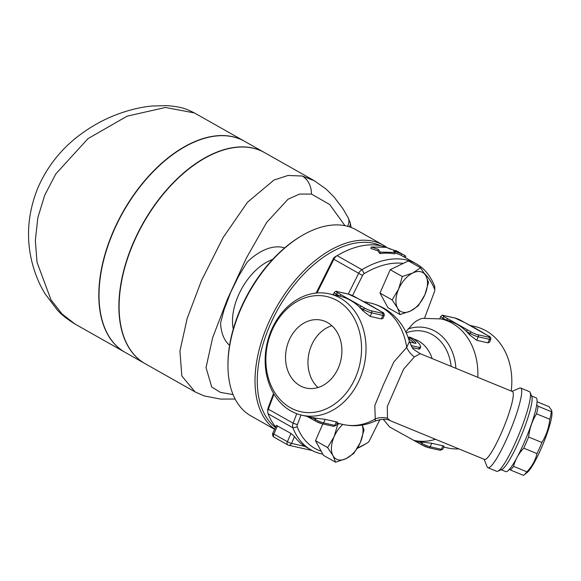 <?xml version="1.0" encoding="UTF-8"?>
<svg xmlns="http://www.w3.org/2000/svg" width="581" height="581" viewBox="0 0 581 581"><rect width="100%" height="100%" fill="white"/><g stroke="black" fill="none" stroke-linecap="round" stroke-linejoin="round"><path stroke-width="0.87" d="M338.302 368.005A34.78 27.815 102.7 0 1 306.093 388.043A34.78 27.815 102.7 0 1 286.578 348.004A34.78 27.815 102.7 0 1 321.344 320.175A34.78 27.815 102.7 0 1 338.302 368.005M331.867 325.723A34.78 27.815 -77.3 0 0 309.012 353.052A34.78 27.815 -77.3 0 0 317.996 387.527M395.153 252.415L380.279 252.118L378.231 249.3L371.252 247.019L386.133 247.31L398.515 252.016L395.697 250.426L405.211 255.705L401.899 253.933L393.715 251.108L395.153 252.415L394.543 253.868A106.897 62.385 119.5 0 0 379.88 253.57L380.279 252.118M405.117 257.485L405.836 256.315L404.717 255.524L403.962 256.933L401.144 255.335A106.897 62.385 119.5 0 0 394.906 253.004M401.144 255.335L401.899 253.933M424.631 273.673A103.709 60.526 -60.5 0 1 434.639 289.345A3.188 1.859 -60.5 0 1 434.777 290.188L434.777 287.639A6.384 3.726 119.5 0 0 434.494 285.954A106.897 62.385 119.5 0 0 416.294 263.803L403.962 256.933M379.88 253.57L377.795 250.76L370.86 248.472L371.252 247.019M377.795 250.76L378.231 249.3M410.811 345.07L412.132 345.818L419.424 347.453L420.731 346.85L419.605 344.257A38.295 30.619 -77.3 0 0 412.851 338.454C409.525 336.929 408.53 336.704 409.866 337.786A38.295 30.619 102.7 0 1 415.669 342.521L415.676 343.371L409.532 341.991M408.421 338.469L409.017 337.096L409.866 337.786L409.227 339.231L408.516 338.745M416.047 343.291L415.676 343.371M420.673 347.046L419.932 348.723L419.097 349.123L412.452 347.663M414.035 343.008A36.697 29.348 -77.3 0 0 409.227 339.231M418.284 305.809L410.6 310.988A22.339 13.036 119.5 0 0 424.805 294.908L418.284 305.809M397.513 308.053A22.339 13.036 119.5 0 0 410.6 310.988L400.091 314.575L397.513 308.053L392.117 299.934L398.639 289.033A22.339 13.036 119.5 0 0 397.513 308.053M428.509 282.41L424.805 294.908A22.339 13.036 119.5 0 0 425.931 275.888L428.509 282.41M420.535 267.776L425.931 275.888A22.339 13.036 119.5 0 0 412.844 272.954L420.535 267.776L408.414 260.92L390.214 269.686L402.335 276.534L412.844 272.954A22.339 13.036 119.5 0 0 398.639 289.033L402.335 276.534M390.214 269.686L379.989 293.078L387.963 307.719L400.091 314.575M379.989 293.078L392.117 299.934M352.507 295.576L362.551 275.481A3.188 1.859 -60.5 0 1 364.251 273.549A103.709 60.526 -60.5 0 1 403.265 263.396M477.778 377.309A62.225 49.763 102.7 0 0 441.066 318.918L422.677 318.352L420.433 318.925L416.381 320.981L413.12 323.508L405.763 332.005M434.777 290.188A3.188 1.859 -60.5 0 1 434.494 291.626L424.558 318.09M342.805 424.406A22.339 13.036 119.5 0 0 334.133 436.672L337.837 424.174L339.66 423.702M333.007 455.693L327.611 447.573L334.133 436.672A22.339 13.036 119.5 0 0 333.007 455.693A22.339 13.036 119.5 0 0 346.094 458.627L335.586 462.207L333.007 455.693M362.21 425.045L364.011 430.049L360.307 442.548A22.339 13.036 119.5 0 0 362.116 425.06M353.785 453.449L346.094 458.627A22.339 13.036 119.5 0 0 360.307 442.548L353.785 453.449M327.611 447.573L315.49 440.718L323.464 455.359L335.586 462.207M336.936 423.665L337.837 424.174M315.49 440.718L322.818 423.948M418.291 441.357A1.598 0.93 119.5 0 0 418.443 442.947A1.598 0.93 119.5 0 0 418.596 443.005L413.657 440.311M435.51 439.294A62.225 49.763 102.7 0 1 413.81 440.347L418.799 441.466A62.225 49.763 -77.3 0 0 422.496 442.112L431.719 443.274L443.623 445.976L444.058 446.281L442.737 449.316A6.384 0.901 -156.4 0 1 441.4 449.316L430.18 446.796A6.384 0.901 -156.4 0 1 421.929 443.405L418.305 441.357M469.426 334.692L469.993 333.4A6.384 0.901 23.6 0 0 478.243 336.791L489.456 339.311A6.384 0.901 23.6 0 0 490.792 339.311L489.471 342.347L487.917 342.834L476.703 340.313L469.426 334.692A62.225 49.763 -77.3 0 0 466.354 331.344L469.993 333.4A1.598 0.93 -60.5 0 1 471.554 332.165L467.923 330.11A1.598 0.93 119.5 0 0 466.354 331.344A62.225 49.763 -77.3 0 0 457.087 324.3A62.225 49.763 -77.3 0 0 446.557 320.153A1.598 0.93 -60.5 0 1 448.125 318.918L444.487 316.863A1.598 0.93 119.5 0 0 442.925 318.097L446.557 320.153A62.225 49.763 -77.3 0 0 446.055 320.037L441.066 318.918M485.026 334.046A1.598 0.93 119.5 0 0 484.895 333.944A1.598 0.93 119.5 0 0 484.743 333.886L488.381 335.941A4.786 0.675 -156.4 0 1 488.962 337.227L477.749 334.707A4.786 0.675 -156.4 0 1 471.554 332.165M444.487 316.863A4.786 0.675 -156.4 0 1 443.913 315.577L455.126 318.097A4.786 0.675 -156.4 0 1 461.314 320.639L464.953 322.695A1.598 0.93 -60.5 0 1 465.105 322.753L474.692 327.902A62.225 49.763 102.7 0 1 475.781 328.497A62.225 49.763 102.7 0 1 477.095 329.274A62.225 49.763 102.7 0 1 478.504 330.175M464.953 322.695L484.743 333.886M473.522 327.306A62.225 49.763 102.7 0 1 474.692 327.902M364.999 308.25A1.598 0.93 119.5 0 0 363.43 309.484A6.384 0.901 23.6 0 0 371.68 312.876A1.598 1.278 -77.3 0 0 371.186 310.791A4.786 0.675 -156.4 0 1 364.999 308.25L361.36 306.187A1.598 0.93 119.5 0 0 359.792 307.429A62.225 49.763 -77.3 0 0 350.532 300.384A62.225 49.763 -77.3 0 0 340.001 296.237A1.598 0.93 -60.5 0 1 341.57 295.003L337.931 292.94A1.598 0.93 119.5 0 0 336.363 294.182L340.001 296.237A62.225 49.763 -77.3 0 0 339.493 296.121L329.216 293.812A62.225 49.763 -77.3 0 0 271.596 329.659A62.225 49.763 -77.3 0 0 301.96 415.241A62.225 49.763 -77.3 0 0 364.142 365.427A62.225 49.763 -77.3 0 0 329.216 293.812M378.471 310.123A1.598 0.93 119.5 0 0 378.34 310.029A1.598 0.93 119.5 0 0 378.187 309.964L381.826 312.026A4.786 0.675 -156.4 0 1 382.407 313.304L371.186 310.791M355.035 296.876A1.598 0.93 119.5 0 0 354.911 296.775A1.598 0.93 119.5 0 0 354.759 296.717L358.39 298.779A1.598 0.93 -60.5 0 1 358.542 298.837L368.129 303.986A62.225 49.763 102.7 0 1 369.225 304.582A62.225 49.763 102.7 0 1 370.547 305.359A62.225 49.763 102.7 0 1 371.949 306.26M358.39 298.779L378.187 309.964M366.96 303.391A62.225 49.763 102.7 0 1 368.129 303.986M370.141 316.398L371.68 312.876L382.901 315.389A6.384 0.901 23.6 0 0 384.237 315.396L382.908 318.432L381.456 318.933L370.141 316.398L362.871 310.777A62.225 49.763 -77.3 0 0 359.792 307.429L363.43 309.484L362.871 310.777M301.96 415.241L312.237 417.55A62.225 49.763 -77.3 0 0 315.933 418.197L315.374 419.489A1.598 0.93 119.5 0 0 315.519 421.087A1.598 0.93 119.5 0 0 315.672 421.145A4.786 0.675 23.6 0 0 321.859 423.687A1.598 1.278 -77.3 0 0 323.624 422.881A6.384 0.901 -156.4 0 1 315.374 419.489L311.743 417.441A1.598 0.93 119.5 0 0 311.881 419.032A1.598 0.93 119.5 0 0 312.041 419.09M315.933 418.197L325.164 419.359L337.06 422.06L337.503 422.365L336.174 425.401A6.384 0.901 -156.4 0 1 334.838 425.394L323.624 422.881L325.164 419.359M536.728 404.812L538.057 406.228A37.496 5.73 112.3 0 1 536.532 413.81C532.203 420.855 529.56 428.589 528.616 437.021A37.496 5.73 112.3 0 1 523.75 448.154C518.666 453.529 515.274 459.6 513.575 466.361A37.496 5.73 112.3 0 1 510.234 469.913L523.525 475.374A37.496 5.73 -67.7 0 0 523.997 475.033A37.496 5.73 -67.7 0 0 526.865 471.823C531.949 466.449 535.341 460.377 537.04 453.616A37.496 5.73 -67.7 0 0 541.906 442.482C546.242 435.438 548.878 427.703 549.829 419.271A37.496 5.73 -67.7 0 0 551.347 411.689L551.718 410.498L549.089 406.693L537.062 401.747M551.718 410.498L551.95 412.561A33.509 5.12 112.3 0 1 543.148 443.848A33.509 5.12 112.3 0 1 527.41 472.28L523.997 475.033M510.234 469.913L509.508 469.179M513.575 466.361L526.865 471.823M523.75 448.154L537.04 453.616M409.394 341.541L406.7 347.358L393.816 362.036L383.402 384.76L374.81 405.538L375.297 421.022C364.97 425.699 354.337 426.868 343.4 424.544A62.225 49.763 102.7 0 0 375.486 418.807A19.144 17.8 -29.7 0 1 387.52 418.305L387.28 406.533L403.621 369.146L414.347 356.908L420.216 353.662C409.968 347.177 413.657 349.479 409.402 341.577M272.583 259.496A47.867 27.932 119.5 0 0 238.304 295.54A47.867 27.932 119.5 0 0 233.286 329.006M244.26 141.125L194.395 112.932L165.418 107.478L127.152 116.156L87.992 138.641L55.82 173.908L44.752 195.122L37.83 217.744L35.339 240.447L37.024 262.3L51.005 299.847L62.065 313.987L75.029 324.045L124.9 352.239A121.262 70.766 -60.5 0 1 113.542 230.737A121.262 70.766 -60.5 0 1 244.252 141.118M75.029 324.045C66.808 318.94 60.809 314.139 57.032 309.666L45.013 293.717C38.622 283.194 34.018 271.523 31.2 258.712C26.051 234.964 28.346 211.194 38.092 187.387C47.184 166.776 60.664 149.615 78.544 135.896C91.094 126.346 104.391 119.011 118.444 113.912C129.926 109.722 141.125 107.086 152.048 106.018L166.856 105.626C181.533 106.802 185.942 108.712 194.395 112.932L194.49 112.99M264.449 152.542A121.262 70.766 119.5 0 0 264.34 152.476A121.262 70.766 119.5 0 0 133.615 242.088A121.262 70.766 119.5 0 0 144.981 363.59A121.262 70.766 119.5 0 0 145.09 363.655M264.34 152.476L244.485 141.256A121.262 70.766 119.5 0 0 113.767 230.868A121.262 70.766 119.5 0 0 125.126 352.369L144.981 363.59M350.169 222.69A22.339 8.911 163 0 1 350.183 222.741L348.193 217.817A22.339 12.165 152.8 0 1 348.193 217.824A22.339 12.165 152.8 0 1 347.576 226.307M350.183 222.741L350.183 222.741A22.339 8.911 163 0 1 349.363 226.83M194.955 391.841L145.206 363.721A121.262 70.766 -60.5 0 1 133.848 242.219A121.262 70.766 -60.5 0 1 264.566 152.607L314.437 180.8L302.236 176.021L287.987 175.469L273.978 180.037L247.484 202.275L223.046 237.687L201.52 280.478L187.176 318.424L179.921 351.077L181.838 375.98L195.063 391.906L204.113 395.908L220.627 399.096L235.131 399.031M233.068 394.579L220.489 392.407L211.753 387.033L206.03 367.628L212.653 337.655L227.447 299.171L246.402 258.008L266.635 222.479L288.023 199.232L299.513 194.069L311.481 194.083L329.754 204.556L344.983 225.697M301.125 236.104L300.028 236.757A105.306 61.455 119.5 0 0 240.745 308.388A105.306 61.455 119.5 0 0 227.955 364.243L227.955 365.522A106.897 62.385 -60.5 0 1 240.941 308.816A106.897 62.385 -60.5 0 1 301.125 236.104A106.897 62.385 -60.5 0 1 356.175 229.822L383.249 245.124A106.897 62.385 119.5 0 0 268.008 324.125A106.897 62.385 119.5 0 0 274.61 429.047M274.515 429.257L250.956 415.931A106.897 62.385 -60.5 0 1 227.955 365.522M275.329 427.391A105.306 61.455 -60.5 0 1 270.071 324.968A105.306 61.455 -60.5 0 1 380.933 245.792M387.215 247.717A106.897 62.385 119.5 0 0 383.249 245.124M229.582 345.31A56.306 32.863 -60.5 0 1 220.591 322.963L224.092 309.68L230.672 292.403L238.479 276.425L247.201 262.067A56.306 32.863 -60.5 0 1 284.646 247.92M416.294 263.803A106.897 62.385 119.5 0 0 361.941 269.671A6.384 3.726 119.5 0 0 358.542 273.535L348.28 294.066A1.598 1.278 -77.3 0 1 348.571 294.175A4.786 0.675 -156.4 0 1 354.759 296.717M317.001 292.984L333.726 259.504A6.384 3.726 -60.5 0 1 337.089 255.662A6.384 3.726 -60.5 0 1 337.133 255.64A106.897 62.385 -60.5 0 1 390.461 249.22M375.297 421.022C381.92 418.857 386.924 418.763 390.316 420.724L484.503 459.426A36.697 5.607 -67.7 0 0 501.592 432.438A36.697 5.607 -67.7 0 0 512.398 391.536L420.23 353.669M390.316 420.724L387.52 418.305M414.347 356.908A19.144 15.912 55.7 0 1 406.7 347.358A62.225 49.763 102.7 0 0 370.656 303.115C391.296 307.901 404.95 324.779 409.409 341.577M497.801 471.227L501.846 469.477A39.886 6.093 -67.7 0 0 519.37 440.231A39.886 6.093 -67.7 0 0 531.804 396.576L530.155 392.495A43.081 6.58 112.3 0 1 516.72 439.643A43.081 6.58 112.3 0 1 497.801 471.227A43.081 6.58 112.3 0 1 496.661 471.322L487.917 467.72A43.081 6.58 -67.7 0 0 507.976 436.048A43.081 6.58 -67.7 0 0 520.656 388.028A43.081 6.58 -67.7 0 0 519.516 388.123L511.992 391.369M520.656 388.028L529.407 391.623A43.081 6.58 112.3 0 1 530.155 392.495M484.104 459.259L487.168 466.855A43.081 6.58 -67.7 0 0 487.917 467.72M271.988 330.516A59.037 47.206 102.7 0 1 354.846 319.521A59.037 47.206 102.7 0 1 314.321 412.285A59.037 47.206 102.7 0 1 271.988 330.516M469.964 325.404L475.033 326.544A62.225 49.763 102.7 0 1 511.207 391.049M458.837 448.881A62.225 49.763 102.7 0 1 447.777 447.973L443.724 447.058M290.987 433.455L287.392 441.691L273.854 434.043A3.188 0.45 -156.4 0 1 272.801 433.186L276.425 425.408L290.987 433.455L294.509 436.542A106.897 62.385 119.5 0 0 304.952 446.404L311.067 449.919A106.897 62.385 119.5 0 0 322.804 454.146M357.271 448.365A106.897 62.385 119.5 0 0 365.42 444.058A6.384 3.726 119.5 0 0 365.464 444.029A6.384 3.726 119.5 0 0 365.5 444.007M379.923 419.591L369.327 440.797A3.188 1.859 -60.5 0 1 367.642 442.715A103.709 60.526 -60.5 0 1 357.569 447.871M365.42 444.058L367.62 442.729A3.188 1.859 -60.5 0 1 367.62 442.729L365.464 444.029M321.206 451.212A103.709 60.526 -60.5 0 1 297.24 426.933A3.188 1.859 -60.5 0 1 297.378 424.653L301.002 415.016M296.731 413.687L293.151 423.208A6.384 3.726 119.5 0 0 292.868 427.776A106.897 62.385 119.5 0 0 311.067 449.919M273.564 393.402L268.052 408.073A3.188 1.859 119.5 0 0 267.768 409.511L267.768 412.06A6.384 3.726 -60.5 0 1 268.335 409.177L273.992 394.121M337.045 255.691L334.925 256.969A3.188 1.859 119.5 0 0 334.903 256.976A3.188 1.859 119.5 0 0 333.225 258.901L316.151 293.064M275.576 426.832A106.897 62.385 -60.5 0 1 268.059 413.745A6.384 3.726 -60.5 0 1 267.768 412.06M501.229 469.746L505.753 471.605A39.886 6.093 -67.7 0 0 524.323 442.272A39.886 6.093 -67.7 0 0 536.074 397.811L531.55 395.959M538.057 406.228L551.347 411.689M536.532 413.81L549.829 419.271M528.616 437.021L541.906 442.482M412.132 345.818L411.755 346.675M419.424 347.453L418.719 349.072M415.669 342.521L415.335 343.298M439.635 450.122A1.598 1.278 -77.3 0 0 439.919 450.231L428.705 447.719A1.598 1.278 -77.3 0 1 428.422 447.602A4.786 0.675 23.6 0 1 422.234 445.061A1.598 0.93 -60.5 0 1 422.082 445.002A1.598 0.93 -60.5 0 1 421.929 443.405L422.496 442.112M413.585 440.296L422.082 445.002L428.705 447.719A1.598 1.278 -77.3 0 0 430.18 446.796L431.719 443.274M442.737 449.316L439.919 450.231A1.598 1.278 -77.3 0 0 441.4 449.316L442.94 445.794M476.703 340.313L478.243 336.791A1.598 1.278 -77.3 0 0 477.749 334.707M487.917 342.834L489.456 339.311A1.598 1.278 -77.3 0 0 488.962 337.227M467.923 330.11L448.125 318.918M443.913 315.577A1.598 1.278 -77.3 0 0 443.63 315.468C442.947 314.895 442.01 315.192 440.812 316.384A6.384 0.901 23.6 0 0 442.925 318.097L442.432 319.223M455.126 318.097A1.598 1.278 -77.3 0 0 454.843 317.989L443.63 315.468M381.361 318.911L382.901 315.389A1.598 1.278 -77.3 0 0 382.407 313.304M361.36 306.187L341.57 295.003M337.931 292.94A4.786 0.675 -156.4 0 1 337.35 291.662A1.598 1.278 -77.3 0 0 337.067 291.553C336.392 290.972 335.455 291.277 334.257 292.468A6.384 0.901 23.6 0 0 336.363 294.182L335.869 295.308M337.35 291.662L348.571 294.175M333.08 426.207A1.598 1.278 -77.3 0 0 334.838 425.394L336.377 421.871M307.102 416.395L311.757 418.93M302.236 176.021A22.339 17.858 102.7 0 1 311.481 194.083M364.251 273.549L361.941 269.671L337.133 255.64M408.123 328.926A50.256 40.191 102.7 0 1 455.903 368.325M406.163 332.855A46.269 37.002 102.7 0 1 451.132 366.364M413.687 338.984A36.697 29.348 102.7 0 1 432.111 358.55M274.457 437.355A3.188 1.859 -60.5 0 1 274.152 437.239A3.188 1.859 -60.5 0 1 273.854 434.043L277.457 425.8M304.952 446.404L291.517 443.39L294.509 436.542M291.517 443.39A3.188 0.45 -156.4 0 1 287.392 441.691A3.188 1.859 119.5 0 0 287.689 444.893A3.188 1.859 119.5 0 0 287.994 445.01A3.188 2.549 -77.3 0 0 288.561 445.228A3.188 2.549 -77.3 0 0 291.517 443.39M297.378 424.653L293.151 423.208L268.335 409.177L268.052 408.073M297.24 426.933L292.868 427.776L268.059 413.745M333.225 258.901L362.551 275.481M434.639 289.345L434.494 285.954M477.095 329.274L488.534 336C490.146 336.406 490.901 337.51 490.792 339.311M465.105 322.753L454.843 317.989M439.817 318.657L440.812 316.384M370.547 305.359L381.978 312.084C383.591 312.484 384.339 313.587 384.237 315.396M337.067 291.553L348.288 294.066L358.542 298.837M333.269 294.72L334.257 292.468M307.029 416.381L315.519 421.087L322.143 423.796L333.363 426.316L336.174 425.401M350.212 222.828L351.178 227.476M348.193 217.824L342.921 208.681L334.024 196.937L326.108 189.086L314.437 180.8M383.257 419.315L389.713 427.042L413.81 440.347M408.145 337.692L408.704 337.815M337.162 423.142L343.4 424.544M363.401 301.488L370.656 303.115M312.2 450.536L288.561 445.228A3.188 3.188 0 0 1 287.689 444.893L274.152 437.239A3.188 3.188 0 0 1 272.801 433.186M334.903 256.976L337.089 255.662"/></g></svg>
